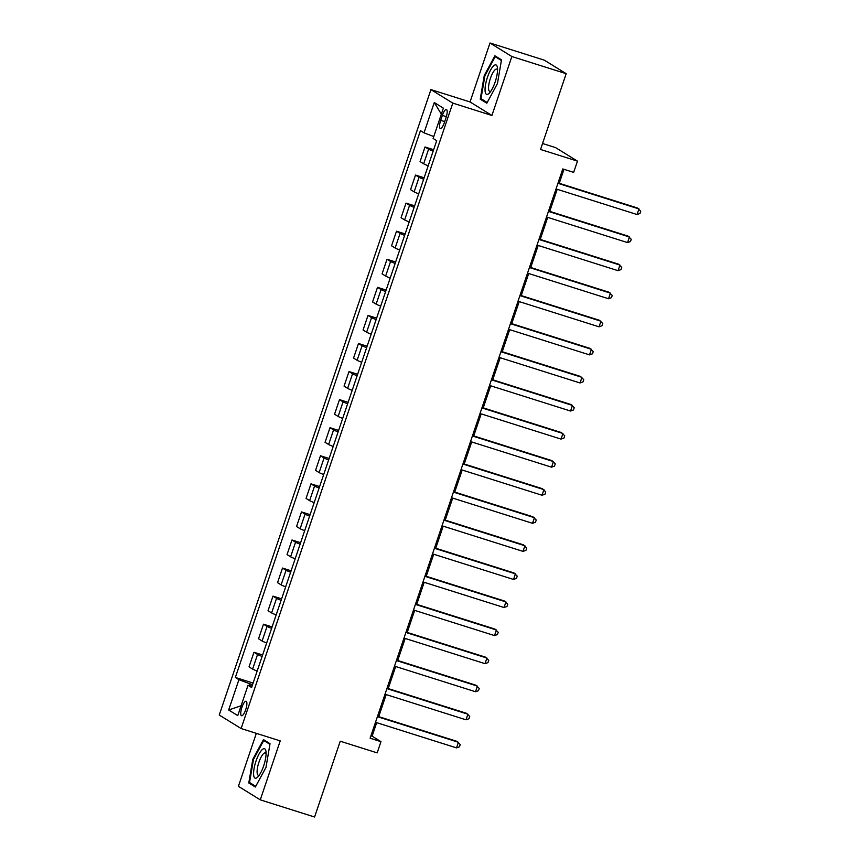 <?xml version="1.0" encoding="UTF-8"?>
<svg xmlns="http://www.w3.org/2000/svg" width="860" height="860" viewBox="0 0 860 860"><rect width="100%" height="100%" fill="white"/><g stroke="black" fill="none" stroke-linecap="round" stroke-linejoin="round"><path stroke-width="1.29" d="M245.713 709.661A7.6 2.161 -72.5 0 0 246.11 701.244A7.6 2.161 -72.5 0 0 241.929 707.318A7.6 2.161 -72.5 0 0 241.531 715.746A7.6 2.161 -72.5 0 0 245.713 709.661M256.334 733.343L238.403 786.32L260.268 799.843L314.577 817L340.238 741.212L377.175 752.876L380.969 741.642L372.111 736.171L376.68 722.658M430.935 89.601L219.246 715.025L241.112 728.538L452.801 103.114L430.935 89.601L470.044 101.953L491.909 115.466L511.861 56.523L489.996 43L470.044 101.953M489.996 43L544.315 60.157L566.181 73.681L540.531 149.468L577.468 161.132L555.603 147.619L542.553 143.491M511.861 56.523L566.181 73.681M577.468 161.132L573.663 172.365L562.805 168.936L370.112 738.213L380.969 741.642M442.362 115.391L440.685 120.335A7.364 2.096 -72.5 0 0 440.298 128.495A7.364 2.096 -72.5 0 0 444.351 122.604L446.028 117.659A7.364 2.096 -72.5 0 0 446.415 109.499A7.364 2.096 -72.5 0 0 442.362 115.391L446.34 116.648M433.773 136.557L424.023 132.838L420.443 130.634L235.35 677.454L253.109 683.066M424.023 132.838L434.279 102.523L443.384 108.156L433.117 138.471L436.697 140.674L251.604 687.505L248.024 685.291L237.768 715.617L228.663 709.984L238.929 679.669L235.35 677.454M491.909 115.466L452.801 103.114M260.268 799.843L280.22 740.89L241.112 728.538M378.712 716.649L386.183 694.59M388.215 688.57L395.686 666.521M397.718 660.501L405.178 638.453M407.221 632.433L414.681 610.374M416.724 604.354L424.184 582.306M426.227 576.286L433.687 554.238M435.73 548.218L443.19 526.159M445.222 520.149L452.693 498.09M454.725 492.07L462.196 470.022M464.228 464.002L471.699 441.954M473.731 435.934L481.191 413.875M483.234 407.866L490.694 385.807M492.737 379.787L500.197 357.738M502.24 351.719L509.7 329.67M511.732 323.65L519.203 301.591M521.235 295.582L528.707 273.523M530.738 267.503L538.21 245.455M540.241 239.435L547.702 217.386M549.744 211.367L557.205 189.307M559.247 183.287L563.977 169.302M252.56 684.689L249.98 683.872L249.411 685.571M370.929 735.794L372.111 736.171M433.15 151.166A9.503 0.656 -161.3 0 1 428.581 149.199L425.012 146.985L433.633 149.715M257.172 671.047A9.503 0.656 -161.3 0 1 252.614 669.08L249.034 666.865L253.979 652.267L262.612 654.997M266.675 642.968A9.503 0.656 -161.3 0 1 262.117 641.001L258.537 638.797L263.482 624.199L272.115 626.918M276.178 614.9A9.503 0.656 -161.3 0 1 271.62 612.933L268.041 610.718L272.986 596.13L281.607 598.85M285.681 586.832A9.503 0.656 -161.3 0 1 281.123 584.864L277.543 582.65L282.488 568.051L291.11 570.782M295.184 558.763A9.503 0.656 -161.3 0 1 290.615 556.796L287.046 554.582L291.981 539.983L300.613 542.714M304.687 530.684A9.503 0.656 -161.3 0 1 300.118 528.717L296.55 526.513L301.484 511.915L310.116 514.635M314.19 502.616A9.503 0.656 -161.3 0 1 309.621 500.649L306.052 498.435L310.987 483.847L319.619 486.566M323.683 474.548A9.503 0.656 -161.3 0 1 319.125 472.581L315.545 470.366L320.49 455.768L329.122 458.498M333.185 446.48A9.503 0.656 -161.3 0 1 328.627 444.502L325.048 442.298L329.993 427.7L338.625 430.43M342.688 418.401A9.503 0.656 -161.3 0 1 338.13 416.433L334.551 414.23L339.496 399.631L348.128 402.351M352.191 390.332A9.503 0.656 -161.3 0 1 347.633 388.365L344.054 386.151L348.999 371.552L357.62 374.283M361.694 362.264A9.503 0.656 -161.3 0 1 357.137 360.297L353.557 358.082L358.502 343.484L367.123 346.214M371.197 334.185A9.503 0.656 -161.3 0 1 366.629 332.218L363.06 330.014L367.994 315.416L376.626 318.135M380.7 306.117A9.503 0.656 -161.3 0 1 376.132 304.15L372.563 301.946L377.497 287.348L386.129 290.067M390.204 278.049A9.503 0.656 -161.3 0 1 385.635 276.082L382.066 273.867L387 259.269L395.632 261.999M399.696 249.98A9.503 0.656 -161.3 0 1 395.138 248.013L391.558 245.799L396.503 231.2L405.135 233.931M409.199 221.901A9.503 0.656 -161.3 0 1 404.641 219.934L401.061 217.73L406.006 203.132L414.638 205.852M418.702 193.833A9.503 0.656 -161.3 0 1 414.144 191.866L410.564 189.651L415.509 175.064L424.13 177.783M428.205 165.765A9.503 0.656 -161.3 0 1 423.647 163.798L420.067 161.583L425.012 146.985M423.647 179.235A9.503 0.656 -161.3 0 1 419.078 177.268L415.509 175.064M414.144 207.314A9.503 0.656 -161.3 0 1 409.575 205.336L406.006 203.132M404.641 235.382A9.503 0.656 -161.3 0 1 400.083 233.415L396.503 231.2M395.138 263.45A9.503 0.656 -161.3 0 1 390.58 261.483L387 259.269M385.635 291.519A9.503 0.656 -161.3 0 1 381.077 289.551L377.497 287.348M376.132 319.598A9.503 0.656 -161.3 0 1 371.574 317.63L367.994 315.416M366.639 347.666A9.503 0.656 -161.3 0 1 362.071 345.698L358.502 343.484M357.137 375.734A9.503 0.656 -161.3 0 1 352.568 373.767L348.999 371.552M347.633 403.802A9.503 0.656 -161.3 0 1 343.065 401.835L339.496 399.631M338.13 431.881A9.503 0.656 -161.3 0 1 333.572 429.914L329.993 427.7M328.627 459.95A9.503 0.656 -161.3 0 1 324.069 457.982L320.49 455.768M319.125 488.018A9.503 0.656 -161.3 0 1 314.567 486.05L310.987 483.847M309.621 516.097A9.503 0.656 -161.3 0 1 305.063 514.119L301.484 511.915M300.118 544.165A9.503 0.656 -161.3 0 1 295.56 542.198L291.981 539.983M290.626 572.233A9.503 0.656 -161.3 0 1 286.058 570.266L282.488 568.051M281.123 600.301A9.503 0.656 -161.3 0 1 276.554 598.334L272.986 596.13M271.62 628.38A9.503 0.656 -161.3 0 1 267.051 626.413L263.482 624.199M262.117 656.449A9.503 0.656 -161.3 0 1 257.559 654.481L253.979 652.267M238.929 679.669L249.98 683.872M252.077 686.119L248.024 685.291M441.352 114.154L434.279 102.523M228.663 709.984L241.101 705.77M484.277 75.444L480.235 99.147L486.814 103.221L497.445 83.581L501.487 59.877L494.908 55.803L484.277 75.444L484.943 75.658M255.355 787.04L265.987 767.399L270.029 743.696L263.45 739.621L252.819 759.262L248.776 782.966L255.355 787.04M483.363 100.136L480.235 99.147M251.905 783.954L248.776 782.966M253.485 759.466L252.819 759.262M557.925 183.32L638.948 208.916L637.045 214.527L556.033 188.942M558.065 182.922L637.464 208.002L640.754 211.216L640.001 213.463L637.045 214.527M548.433 211.399L629.445 236.984L627.542 242.595L546.53 217.01M548.562 210.99L627.961 236.07L631.251 239.284L630.498 241.531L627.542 242.595M538.93 239.467L619.942 265.052L618.039 270.674L537.027 245.078M539.059 239.058L618.469 264.138L621.758 267.363L620.995 269.599L618.039 270.674M529.427 267.535L610.439 293.131L608.536 298.742L527.524 273.147M529.567 267.137L608.966 292.217L612.255 295.431L611.492 297.678L608.536 298.742M519.924 295.603L600.936 321.199L599.044 326.811L518.021 301.226M520.063 295.206L599.463 320.285L602.753 323.5L601.989 325.746L599.044 326.811M488.942 93.482A15.448 4.386 -72.5 0 0 489.447 92.977A15.448 4.386 -72.5 0 0 497.435 67.693A15.448 4.386 -72.5 0 0 493.651 65.822A15.448 4.386 -72.5 0 0 485.502 84.893A15.448 4.386 -72.5 0 0 488.942 93.482M497.553 69.864A11.696 3.322 -72.5 0 0 496.8 69.122A11.696 3.322 -72.5 0 0 495.059 69.81A11.696 3.322 -72.5 0 0 489.394 81.797A11.696 3.322 -72.5 0 0 489.748 91.429A11.696 3.322 -72.5 0 0 490.791 91.257M487.201 102.512L480.998 98.674L484.911 75.712L495.209 56.685L501.38 60.501M497.478 57.394L495.209 56.685M256 761.089A15.448 4.386 -72.5 0 0 253.678 775.312A15.448 4.386 -72.5 0 0 257.989 776.784A15.448 4.386 -72.5 0 0 263.676 765.841A15.448 4.386 -72.5 0 0 265.976 751.5A15.448 4.386 -72.5 0 0 256 761.089M266.095 753.683A11.696 3.322 -72.5 0 0 265.342 752.941A11.696 3.322 -72.5 0 0 258.914 762.293A11.696 3.322 -72.5 0 0 258.29 775.247A11.696 3.322 -72.5 0 0 259.333 775.075M255.743 786.33L249.54 782.492L253.453 759.52L263.751 740.492L269.922 744.308M266.019 741.212L263.751 740.492M510.421 323.683L591.433 349.267L589.541 354.879L508.518 329.294M510.56 323.274L589.96 348.354L593.25 351.568L592.486 353.815L589.541 354.879M500.918 351.751L581.941 377.336L580.038 382.958L499.015 357.362M501.058 351.342L580.457 376.422L583.746 379.647L582.983 381.894L580.038 382.958M491.415 379.819L572.438 405.415L570.535 411.026L489.523 385.43M491.554 379.421L570.954 404.501L574.243 407.715L573.491 409.962L570.535 411.026M481.912 407.898L562.934 433.483L561.032 439.094L480.02 413.51M482.051 407.489L561.451 432.569L564.74 435.784L563.988 438.03L561.032 439.094M472.419 435.966L553.432 461.551L551.529 467.173L470.517 441.578M472.548 435.558L551.959 460.637L555.237 463.852L554.485 466.098L551.529 467.173M462.916 464.034L543.928 489.63L542.026 495.242L461.014 469.646M463.046 463.626L542.456 488.716L545.745 491.931L544.982 494.177L542.026 495.242M453.413 492.103L534.425 517.698L532.523 523.31L451.511 497.725M453.553 491.705L532.953 516.785L536.242 519.999L535.479 522.246L532.523 523.31M443.91 520.182L524.923 545.767L523.03 551.378L442.008 525.793M444.05 519.773L523.45 544.853L526.739 548.067L525.976 550.314L523.03 551.378M434.408 548.25L515.43 573.835L513.527 579.457L432.505 553.861M434.547 547.841L513.947 572.921L517.236 576.146L516.473 578.382L513.527 579.457M424.904 576.318L505.927 601.914L504.024 607.525L423.012 581.93M425.044 575.92L504.444 601L507.733 604.214L506.97 606.461L504.024 607.525M415.401 604.386L496.424 629.982L494.521 635.594L413.51 610.009M415.541 603.989L494.941 629.068L498.23 632.283L497.478 634.529L494.521 635.594M405.909 632.466L486.921 658.05L485.018 663.662L404.006 638.077M406.038 632.057L485.438 657.137L488.727 660.351L487.975 662.598L485.018 663.662M396.406 660.534L477.418 686.119L475.515 691.741L394.504 666.145M396.535 660.125L475.945 685.205L479.235 688.43L478.472 690.677L475.515 691.741M386.903 688.602L467.915 714.198L466.012 719.809L385 694.213M387.043 688.204L466.442 713.284L469.732 716.498L468.969 718.745L466.012 719.809M377.4 716.67L458.412 742.266L456.52 747.878L375.498 722.292M377.54 716.272L456.94 741.352L460.229 744.567L459.466 746.813L456.52 747.878M423.647 163.798L428.581 149.199M414.144 191.866L419.078 177.268M404.641 219.934L409.575 205.336M395.138 248.013L400.083 233.415M385.635 276.082L390.58 261.483M376.132 304.15L381.077 289.551M366.629 332.218L371.574 317.63M357.137 360.297L362.071 345.698M347.633 388.365L352.568 373.767M338.13 416.433L343.065 401.835M328.627 444.502L333.572 429.914M319.125 472.581L324.069 457.982M309.621 500.649L314.567 486.05M300.118 528.717L305.063 514.119M290.615 556.796L295.56 542.198M281.123 584.864L286.058 570.266M271.62 612.933L276.554 598.334M262.117 641.001L267.051 626.413M252.614 669.08L257.559 654.481M444.685 121.604L440.685 120.335"/></g></svg>
